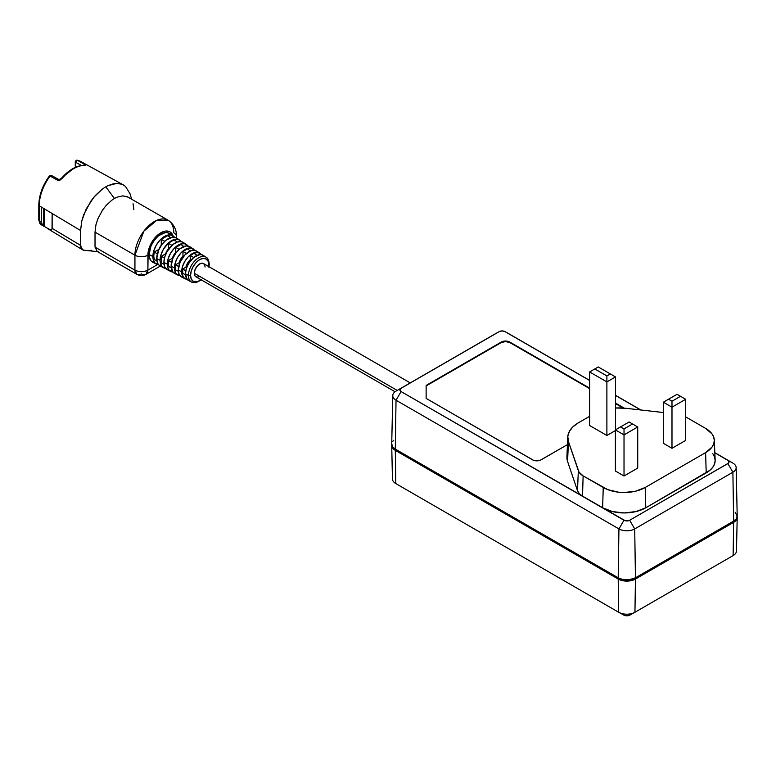 <?xml version="1.0" encoding="UTF-8"?>
<svg xmlns="http://www.w3.org/2000/svg" width="776" height="776" viewBox="0 0 776 776"><rect width="100%" height="100%" fill="white"/><g stroke="black" fill="none" stroke-linecap="round" stroke-linejoin="round"><path stroke-width="1.16" d="M194.281 273.259L397.215 390.425L194.281 273.259L195.193 269.272L197.608 265.576L200.732 263.423L203.487 263.539A7.634 4.404 120 0 0 197.608 265.576A7.634 4.404 120 0 0 194.281 273.259A7.634 4.404 120 0 0 195.862 276.751L194.689 275.402L194.281 273.259M205.029 256.701A14.404 8.313 120 0 0 194.243 261.473A14.404 8.313 120 0 0 188.461 275.431A1.523 0.883 0 0 0 190.566 275.402A12.882 7.44 -60 0 1 199.674 259.63A12.882 7.44 -60 0 1 208.783 264.888A1.523 0.883 0 0 0 209.229 264.267A1.523 0.883 180 0 1 208.783 264.888L208.094 261.26L206.115 258.99L203.157 258.418L199.674 259.63L196.192 262.443L193.234 266.43L191.265 270.979L190.566 275.402A1.523 0.883 180 0 1 188.461 275.431A14.404 8.313 -60 0 1 194.883 260.785A14.404 8.313 -60 0 1 206.057 257.205A14.404 8.313 -60 0 1 208.831 263.665A1.523 0.883 180 0 1 209.229 264.267C208.909 260.387 207.852 258.03 206.057 257.205L203.293 255.411A14.569 8.41 120 0 0 191.992 259.038A14.569 8.41 120 0 0 185.483 273.85L188.461 275.431L185.483 273.85L186.269 268.845L188.51 263.695L193.777 257.389L199.733 254.635L201.517 254.703L204.36 256.342M199.733 253.112L196.59 251.075A14.977 8.652 120 0 0 184.979 254.809A14.977 8.652 120 0 0 178.296 270.029L181.671 271.823A14.793 8.536 -60 0 1 188.267 256.788A14.793 8.536 -60 0 1 199.733 253.112A14.793 8.536 -60 0 1 201.275 254.664L197.929 252.394L192.128 253.713L188.122 256.943L184.727 261.512L182.467 266.74L181.671 271.823L178.296 270.029L180.081 262.201L184.834 254.955L190.954 250.726L194.766 250.347L197.696 252.035M193.04 248.776L189.897 246.739A15.384 8.885 120 0 0 177.966 250.57A15.384 8.885 120 0 0 171.098 266.207L174.474 268.001A15.19 8.769 -60 0 1 181.254 252.559A15.19 8.769 -60 0 1 193.04 248.776A15.19 8.769 -60 0 1 194.592 250.318L191.187 248.039L185.221 249.387L181.109 252.704L177.617 257.409L175.289 262.783L174.474 268.001L171.098 266.207L172.932 258.175L175.939 252.976L179.857 248.834L186.143 245.914L189.674 246.603L191.032 247.728M186.337 244.44L183.204 242.403A15.792 9.118 120 0 0 170.953 246.341A15.792 9.118 120 0 0 163.911 262.385L167.276 264.18A15.598 9.011 -60 0 1 174.241 248.32A15.598 9.011 -60 0 1 186.337 244.44A15.598 9.011 -60 0 1 187.899 245.973L184.446 243.683L180.469 244.071L178.315 245.071L174.096 248.475L170.516 253.306L168.12 258.815L167.276 264.18L163.911 262.385L164.754 256.963L167.179 251.385L172.893 244.556L177.258 242.034L174.309 240.046L171.409 241.249L174.309 240.046L177.267 242.034L181.283 241.637L184.358 243.421M179.644 240.104L176.501 238.067A16.199 9.351 120 0 0 163.94 242.102A16.199 9.351 120 0 0 156.713 258.573L160.089 260.358A16.005 9.244 -60 0 1 167.228 244.091A16.005 9.244 -60 0 1 179.644 240.104A16.005 9.244 -60 0 1 181.206 241.627L179.411 239.959L175.735 239.25L169.197 242.277L163.406 249.203L160.952 254.858L160.089 260.358L156.713 258.573L158.644 250.105L161.806 244.634L165.938 240.269L172.553 237.204L176.268 237.922L177.694 239.105M172.951 235.768L169.391 233.46A16.635 9.603 120 0 0 156.49 237.601A16.635 9.603 120 0 0 149.07 254.509L152.891 256.536A16.412 9.477 -60 0 1 160.215 239.852A16.412 9.477 -60 0 1 172.951 235.768A16.412 9.477 -60 0 1 174.522 237.281L170.953 234.973L166.762 235.38L164.502 236.438L160.06 240.017L156.296 245.1L153.774 250.9L152.891 256.536L149.07 254.509L151.058 245.817L154.298 240.201L158.537 235.729L165.336 232.577L167.364 232.654L170.613 234.527M129.961 193.622L125.373 186.279L122.016 184.281L116.788 183.398L108.233 185.571A35.667 20.593 120 0 0 105.808 186.832L114.441 198.511A27.461 15.86 -60 0 1 117.166 197.153L122.715 195.872L127.206 196.667L168.091 220.2A27.461 15.86 -60 0 1 173.785 232.771A9.157 5.287 180 0 1 176.462 236.505A9.157 5.287 180 0 1 176.152 237.863A9.157 5.287 0 0 0 176.462 236.505C176.656 229.647 173.873 224.206 168.091 220.2L156.704 220.365L143.88 231.151L134.937 255.197A27.461 15.86 -60 0 1 146.926 227.552A27.461 15.86 -60 0 1 168.091 220.2M133.055 203.778L133.86 209.724M629.093 421.989L620.567 426.907L624.02 428.905L632.547 423.987L629.093 421.989L637.726 426.975L632.547 423.987L624.02 428.905L620.567 426.907L615.387 429.904L624.02 434.88L624.02 428.905L624.02 434.88L637.726 426.975L637.726 468.083L637.726 426.975L624.02 434.88L615.387 429.904L629.093 421.989M677.06 394.295L668.534 399.213L671.987 401.211L680.513 396.284L677.06 394.295L680.513 396.284L671.987 401.211L671.987 407.187L685.693 399.281L680.513 396.284L685.693 399.281L671.987 407.187L671.987 401.211L668.534 399.213L663.354 402.21L671.987 407.187L671.987 448.305L685.693 440.39L685.693 399.281L685.693 440.39L671.987 448.305L671.987 407.187L663.354 402.21L677.06 394.295M606.89 375.933L610.343 373.935L598.257 366.961L594.804 368.959L606.89 375.933L594.804 368.959L589.624 371.946L606.89 381.908L606.89 375.933L606.89 381.908L615.513 376.932L610.343 373.935L615.513 376.932L615.513 429.826L615.513 376.932L606.89 381.908L589.624 371.946L598.257 366.961L610.343 373.935L606.89 375.933M624.02 475.998L624.02 434.88L624.02 475.998L637.726 468.083L624.02 475.998L615.387 471.013L624.02 475.998M615.387 429.904L615.387 471.013L615.387 429.904M663.354 402.21L663.354 443.319L671.987 448.305L663.354 443.319L663.354 402.21M606.89 435.481L606.89 381.908L606.89 435.481L615.387 430.573L606.89 435.481L589.624 425.52L606.89 435.481M589.624 371.946L589.624 425.52L589.624 371.946M567.77 436.985L566.917 456.909A36.617 21.146 0 0 0 567.586 461.487L568.42 441.466A35.764 20.651 180 0 1 567.77 436.985A35.764 20.651 180 0 1 578.236 422.901L589.624 416.324L578.236 422.901L572.863 426.868L569.312 431.475L567.799 436.442L568.42 441.466L579.022 472.128L583.125 475.882L607.734 489.627L618.423 492.188L624.214 492.517L635.563 491.208L645.186 487.493L705.607 452.612L712.038 447.054L713.726 443.843L714.298 440.506L713.726 437.16L712.038 433.949L705.607 428.391L685.693 416.896L705.607 428.391A29.663 17.13 180 0 1 714.289 440.079A29.663 17.13 180 0 1 705.607 452.612L706.208 472.894A30.516 17.615 0 0 0 715.142 459.993L714.289 440.079M663.354 412.531L625.883 408.292L615.513 408.001A35.764 20.651 180 0 1 625.883 408.292L663.354 412.531M712.824 453.688L714.56 456.996L715.152 460.43L714.56 463.873L712.824 467.171L710.011 470.217L645.797 507.776L706.208 472.894L705.607 452.612L645.186 487.493L645.797 507.776L635.893 511.588L624.214 512.936L612.536 511.588L602.632 507.776A30.516 17.615 0 0 0 645.797 507.776L645.186 487.493A29.663 17.13 180 0 1 603.243 487.493L602.632 507.776L582.524 496.155L602.632 507.776L603.243 487.493L583.125 475.882L582.524 496.155L579.303 493.652L577.499 490.713A18.314 10.573 0 0 0 582.524 496.155L583.125 475.882A17.46 10.078 180 0 1 578.333 470.692L577.499 490.713L567.586 461.487L577.499 490.713L578.333 470.692L568.42 441.466L567.586 461.487L566.994 458.926L567.45 453.776M391.725 444.124L392.656 446.821L395.294 449.1L396.032 400.212A11.155 6.441 180 0 1 392.763 395.576A11.155 6.441 180 0 1 396.032 391.104L499.259 331.604A4.016 2.318 180 0 1 499.308 331.575A4.016 2.318 180 0 1 504.885 331.575A4.016 2.318 180 0 1 504.943 331.604L589.624 380.492L504.943 331.604L502.101 330.925L499.259 331.604L401.076 388.291L399.902 389.93L401.076 391.57L625.291 520.764L629.666 520.26L728.344 463.224L729.023 461.943L728.344 460.653L714.832 452.786L727.849 460.304A4.016 2.318 180 0 1 727.849 463.582L732.893 472.225L733.63 521.113L736.269 518.824L737.2 516.137L735.144 512.218M640.666 409.961L615.513 395.45L640.666 409.961M426.131 398.398L532.511 459.809A6.101 3.521 180 0 0 541.144 459.809L567.44 444.629L540.222 460.255L536.827 460.847L533.442 460.255L426.131 398.398L426.131 385.439L501.228 342.08L504.352 341.12L509.851 342.08L589.624 388.136L509.851 342.585A6.101 3.521 0 0 0 501.228 342.585L426.131 385.934L426.131 398.398L426.131 385.439L501.228 342.08A6.101 3.521 180 0 1 509.851 342.08L589.624 388.63L509.851 342.585L505.535 341.547L501.228 342.585L426.131 385.934M624.001 408.108A6.101 3.521 180 0 0 623.138 407.487L615.513 403.084L624.467 408.632M623.254 408.05A6.101 3.521 0 0 0 623.138 407.982L615.513 403.588L623.904 408.525M75.709 166.171A1.523 0.883 180 0 1 75.262 165.55A1.523 0.883 0 0 0 75.709 166.171A1.523 0.883 120 0 0 76.019 166.869A1.523 0.883 -60 0 1 75.709 166.171L75.709 162.31A1.523 0.883 180 0 1 75.262 161.689A1.523 0.883 180 0 1 75.709 161.069L75.709 162.31L81.461 165.492L75.709 162.31L77.086 160.196A1.523 1.222 101.2 0 1 77.367 160.292A1.523 0.902 118.9 0 0 76.261 160.874A1.523 0.902 118.9 0 0 75.709 162.31L75.709 166.171L76.737 166.762L75.709 166.171M76.106 166.908A1.523 0.883 -60 0 1 76.019 166.869A1.523 0.883 120 0 0 76.106 166.908L75.262 165.55L75.262 161.689L77.086 160.196L80.811 161.534A34.629 19.992 120 0 0 77.367 160.292A34.629 19.992 -60 0 1 80.879 161.573M59.306 180.362L57.608 180.236L62.022 178.587A34.862 20.127 -60 0 1 84.817 165.434A1.523 1.193 -88.6 0 0 84.361 165.307A1.523 1.193 91.4 0 1 84.817 165.434L84.914 164.473A1.523 0.902 118.9 0 0 83.624 165.307A1.523 0.902 -61.1 0 1 84.914 164.473L77.367 160.292L85.331 164.716L85.777 165.23L84.817 165.434A34.862 20.127 120 0 0 62.022 178.587L59.325 180.362M59.927 180.323L59.306 180.313A1.523 0.902 -61.1 0 0 58.947 179.595A1.523 0.902 118.9 0 0 57.608 180.236A1.523 0.902 -61.1 0 1 58.947 179.595M64.049 175.968L72.362 169.42M77.067 160.186A1.523 1.222 101.2 0 0 75.709 161.069L75.709 162.31M51.167 175.357L51.759 176.142L51.167 175.357L50.052 176.065L51.41 175.424A1.523 0.902 118.9 0 0 50.052 176.065L57.608 180.236L50.052 176.065A34.629 19.992 120 0 0 39.227 205.786A1.523 0.883 180 0 1 38.8 205.165A1.523 0.883 180 0 1 39.246 204.544L39.945 197.599L41.991 190.256L45.28 182.952L49.596 176.142M42.011 224.982A8.681 5.015 -60 0 1 40.953 224.584A8.681 5.015 -60 0 1 39.227 220.646A1.523 0.883 180 0 1 38.8 220.035A1.523 0.883 0 0 0 39.227 220.646L39.227 205.786A34.629 19.992 -60 0 1 50.052 176.065M61.469 178.79L61.382 178.431C68.851 169.828 76.514 165.453 84.38 165.307L84.555 165.327M85.292 250.454L82.547 249.785L80.588 245.381L52.157 228.377L51.633 229.58L50.12 229.677L44.513 226.573L44.513 208.938L44.513 226.573L43.553 226.117L43.553 208.366L43.553 226.117A8.74 5.044 -60 0 1 43.126 225.894A8.74 5.044 -60 0 1 41.37 221.926L39.227 220.646A8.681 5.015 120 0 0 40.973 224.594L38.8 220.035L38.8 205.165A1.523 0.883 0 0 0 39.227 205.786L52.157 213.507L52.021 229.114L50.12 229.677L42.632 225.525L41.37 221.926L41.37 207.056L39.227 205.786L39.227 220.646L41.37 221.926L41.37 207.056L52.157 213.507L52.157 228.377L80.588 245.381L80.588 230.511L52.157 213.507L80.588 230.511L81.819 220.811L86.243 208.88L93.954 197.094L102.335 189.111A35.667 20.593 -60 0 1 105.808 186.832A35.667 20.593 -60 0 1 108.233 185.571L113.267 183.825L117.661 183.408L122.016 184.281L125.373 186.279M91.607 250.289L88.59 250.561M47.695 228.648L82.547 249.794M160.273 266.09L145.995 274.335L147.886 270.145A9.157 5.287 60 0 1 145.995 274.335A9.157 5.287 60 0 1 141.416 273.88A9.157 5.287 -60 0 1 136.838 274.335A9.157 5.287 -60 0 1 134.937 270.145L95.021 247.098L97.204 251.434L95.021 247.098L95.021 232.15L95.943 224.797L97.921 218.686L102.461 210.199L106.166 205.417L111.715 200.305A27.461 15.86 -60 0 1 114.441 198.511L105.808 186.832A35.667 20.593 120 0 0 102.335 189.111L95.545 195.28L90.86 201.139L83.662 214.797L81.674 221.441L80.588 230.511L80.588 245.381C80.665 248.145 81.703 249.765 83.701 250.231L98.232 251.696M128.215 197.172L122.715 195.872L117.166 197.153A27.461 15.86 120 0 0 114.441 198.511A27.461 15.86 120 0 0 111.715 200.305L106.166 205.417L102.461 210.199L97.921 218.686L95.943 224.797L95.021 232.15L134.937 255.197L95.021 232.15L95.021 247.098L134.937 270.145L134.937 255.197A9.157 5.287 0 0 0 147.886 255.197A18.314 10.573 -60 0 1 157.528 235.176A18.314 10.573 -60 0 1 172.097 233.838M173.106 235.875L169.993 231.859L165.792 231.044L163.358 231.597L158.304 234.517L153.638 239.444L150.069 245.633L148.138 252.132L147.886 270.145L147.886 255.197A9.157 5.287 180 0 1 134.937 255.197L134.937 270.145A9.157 5.287 0 0 0 147.886 270.145L157.528 264.577L147.886 270.145C143.57 272.192 139.253 272.192 134.937 270.145L136.838 274.335L96.913 251.288M154.298 262.783L151.058 260.911L149.302 257.031L149.07 254.509A16.635 9.603 120 0 0 152.765 262.259L156.539 264.189A16.412 9.477 -60 0 1 152.891 256.536L153.114 259.029L154.851 262.86L158.634 264.791A16.412 9.477 -60 0 1 156.539 264.189M154.259 259.494L153.755 256.041L154.259 252.016L158.896 249.339L161.262 245.235L161.262 239.357L167.742 235.613A15.801 9.128 120 0 0 161.262 239.357L161.262 245.235A9.157 5.287 120 0 0 158.896 249.339L154.259 252.016A15.19 8.769 120 0 0 154.259 259.494L156.888 260.775L154.259 259.494M164.754 241.307L161.262 239.357L164.754 241.307M170.681 237.601L167.742 235.613L170.681 237.601M157.353 253.859L154.259 252.016L157.353 253.859M161.806 266.624L158.644 264.8L157.586 263.122L156.713 258.573A16.199 9.351 120 0 0 160.312 266.12L163.639 267.817A16.005 9.244 -60 0 1 160.089 260.358L160.302 262.783L162 266.517L165.744 268.409A16.005 9.244 -60 0 1 163.639 267.817M161.379 262.967L161.379 256.264L165.618 253.81L168.508 248.815L168.508 243.392L171.409 241.249L168.508 243.392L168.508 248.815A9.157 5.287 120 0 0 165.618 253.81L161.379 256.264L161.379 262.967L164.037 264.267L161.379 262.967M171.981 245.342L168.508 243.392L171.981 245.342M164.454 258.098L161.379 256.264L164.454 258.098M168.877 270.242L167.179 269.621L164.754 266.837L163.911 262.385A15.792 9.118 120 0 0 167.412 269.747L170.749 271.445A15.598 9.011 -60 0 1 167.276 264.18L167.49 266.546L169.139 270.184L172.854 272.036A15.598 9.011 -60 0 1 170.749 271.445M168.489 266.449L168.489 260.513L172.369 258.272L175.745 252.433L175.745 247.437L180.886 244.469L175.745 247.437L175.745 252.433A9.157 5.287 120 0 0 172.369 258.272L168.489 260.513L168.489 266.449L171.195 267.769L168.489 266.449M179.217 249.377L175.745 247.437L179.217 249.377M183.854 246.477L180.886 244.469L183.854 246.477M171.564 262.346L168.489 260.513L171.564 262.346M175.939 273.86L172.932 272.134L171.098 266.207A15.384 8.885 120 0 0 174.522 273.375L177.849 275.082A15.19 8.769 -60 0 1 174.474 268.001L175.289 272.279L176.288 273.85L179.964 275.655A15.19 8.769 -60 0 1 177.849 275.082M175.609 269.922L175.609 264.761L179.14 262.725L182.981 256.07L182.981 251.482L187.452 248.902L182.981 251.482L182.981 256.07L183.592 256.381L182.981 256.07A9.157 5.287 120 0 0 179.14 262.725L179.712 263.093L179.14 262.725L175.609 264.761L175.337 267.497L175.609 269.922L178.354 271.27L175.609 269.922M186.453 253.422L182.981 251.482L186.453 253.422M190.45 250.92L187.452 248.902L190.45 250.92M178.674 266.585L175.609 264.761L178.674 266.585M183 277.478L181.4 276.886L179.101 274.248L178.296 270.029A14.977 8.652 120 0 0 181.623 277.013L184.95 278.71A14.793 8.536 -60 0 1 181.671 271.823L183.427 277.507L187.074 279.273A14.793 8.536 -60 0 1 184.95 278.71M182.729 273.404L182.729 269.01L185.939 267.157L187.549 263.142L190.217 259.737L190.217 255.527L194.029 253.325L190.217 255.527L190.217 259.737L191.003 260.135L190.217 259.737A9.157 5.287 120 0 0 185.939 267.157L186.667 267.633L185.939 267.157L182.729 269.01L182.535 271.319L182.729 273.404L185.522 274.772L182.729 273.404M193.69 257.467L190.217 255.527L193.69 257.467M197.046 255.362L194.029 253.325L197.046 255.362M185.784 270.834L182.729 269.01L185.784 270.834M190.071 281.096L187.22 279.457L185.483 273.85A14.569 8.41 120 0 0 188.723 280.64L191.653 282.134A14.404 8.313 -60 0 1 188.461 275.431A14.404 8.313 120 0 0 192.691 282.532M629.889 615.077L626.824 615.814L623.758 615.077A4.336 2.503 0 0 0 623.817 615.106A4.336 2.503 0 0 0 629.831 615.106A4.336 2.503 0 0 0 629.889 615.077L634.652 612.429M201.052 279.748A12.882 7.44 -60 0 1 190.566 275.402L191.265 279.03L193.234 281.3L197.899 281.484L201.45 279.428M736.967 516.001L736.967 518.756L733.63 522.355L635.447 579.042A12.193 7.042 180 0 1 618.2 579.042L622.158 580.564L626.824 581.108L631.489 580.564L635.447 579.042L634.943 612.264L733.126 555.577A11.475 6.625 0 0 0 736.482 550.979L737.2 517.466A12.193 7.042 180 0 1 733.63 522.355L733.126 555.577L733.63 522.355L635.447 579.042L634.943 612.264A11.475 6.625 180 0 1 634.797 612.342A11.475 6.625 180 0 1 618.85 612.342A11.475 6.625 180 0 1 618.705 612.264A11.475 6.625 0 0 0 634.943 612.264L733.126 555.577M618.996 612.429L623.758 615.077M395.799 483.574L618.705 612.264L618.2 579.042L618.705 612.264L395.799 483.574L395.294 450.352L395.799 483.574A11.475 6.625 0 0 1 392.443 478.967L391.725 445.453A12.193 7.042 180 0 1 391.773 444.745M208.608 267.041L208.783 264.888M199.674 276.372L197.608 277.09L195.862 276.751L395.052 391.754M410.232 382.898L203.487 263.539L204.66 264.878L205.068 267.031M737.152 516.758A12.193 7.042 180 0 1 737.2 517.466M391.958 443.998L391.958 446.743L395.294 450.352L618.2 579.042L395.294 450.352A12.193 7.042 180 0 1 391.725 445.453M732.932 521.511L634.38 578.421L628.909 580.108L622.74 579.759L619.267 578.421L395.993 449.508A10.68 6.169 0 0 0 396.361 449.731L619.267 578.421A10.68 6.169 0 0 0 634.38 578.421L732.563 521.744A10.68 6.169 0 0 0 732.922 521.52M393.781 440.215L392.656 441.428M392.763 395.576L391.725 444.037A12.193 7.042 0 0 0 395.294 449.1L618.2 577.8L622.158 579.323L629.2 579.721L635.447 577.8L733.63 521.113A12.193 7.042 0 0 0 737.2 516.05L736.162 467.589A11.155 6.441 180 0 1 732.893 472.225L634.71 528.912L635.447 577.8L733.63 521.113L732.893 472.225A11.155 6.441 0 0 0 732.893 463.117A11.155 6.441 180 0 1 736.162 467.589M509.987 334.417L589.624 380.395L509.987 334.417A11.155 6.441 0 0 0 509.851 334.34A11.155 6.441 0 0 0 509.706 334.262A11.155 6.441 180 0 1 509.987 334.417L504.943 331.604L509.987 334.417M615.513 395.343L640.879 409.99L615.513 395.343M714.832 452.68L732.893 463.117L714.832 452.68M494.215 334.417A11.155 6.441 180 0 1 494.496 334.262A11.155 6.441 0 0 0 494.351 334.34A11.155 6.441 0 0 0 494.215 334.417L396.032 391.104L494.215 334.417M618.2 577.8A12.193 7.042 0 0 0 635.447 577.8L634.71 528.912A11.155 6.441 180 0 1 618.938 528.912L618.2 577.8L618.938 528.912A11.155 6.441 0 0 0 634.71 528.912L629.666 520.26L727.849 463.582L732.893 472.225L634.71 528.912L629.666 520.26A4.016 2.318 180 0 1 623.982 520.26L618.938 528.912L396.032 400.212L395.294 449.1L618.2 577.8M401.076 391.57A4.016 2.318 180 0 1 401.076 388.291L396.032 391.104A11.155 6.441 0 0 0 396.032 400.212L401.076 391.57L623.982 520.26L618.938 528.912L396.032 400.212L401.076 391.57M129.97 193.661L131.639 199.151M51.41 175.424L58.966 179.605L61.382 178.431M38.8 205.165C39.033 195.213 42.583 185.445 49.451 175.861M80.811 161.534L123.423 184.94M43.126 225.894L40.973 224.594M145.995 274.335C142.978 275.965 139.932 275.965 136.838 274.335M176.462 238.038L176.462 236.505M191.653 282.134L195.94 282.668L201.391 279.942M209.025 266.731L209.229 264.267M623.817 615.106L618.85 612.342M629.831 615.106L634.797 612.342M499.308 331.575L494.351 334.34M504.885 331.575L509.851 334.34"/></g></svg>
